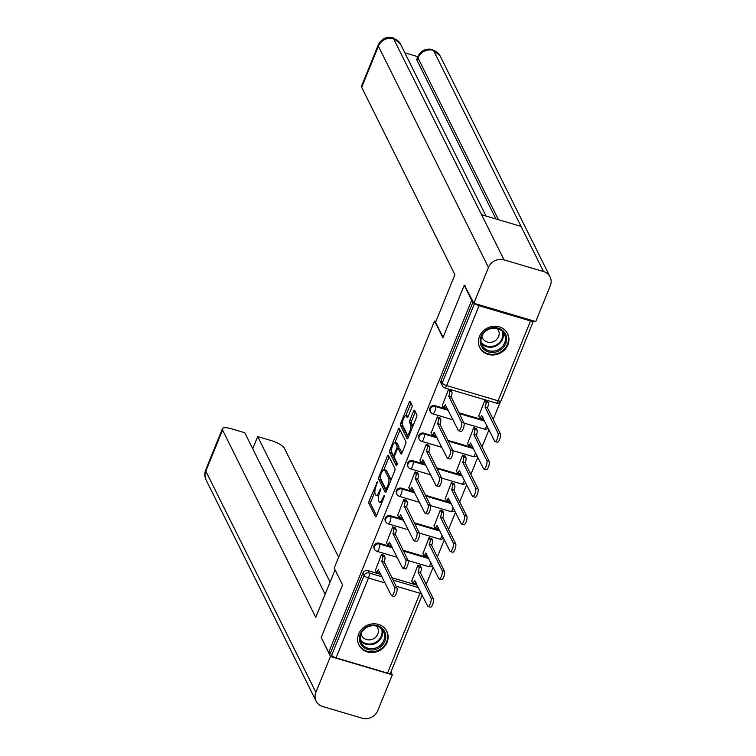 <?xml version="1.0" encoding="UTF-8"?>
<svg xmlns="http://www.w3.org/2000/svg" width="756" height="756" viewBox="0 0 756 756"><rect width="100%" height="100%" fill="white"/><g stroke="black" fill="none" stroke-linecap="round" stroke-linejoin="round"><path stroke-width="1.13" d="M377.405 481.799L369.193 500.869A1.956 0.595 -73.5 0 0 368.862 503.345L375.477 516.631A1.956 0.595 -73.5 0 0 375.619 516.773A1.956 0.595 -73.5 0 0 376.545 515.639L384.01 497.259L384.142 495.426L382.527 498.601A6.256 1.89 -73.5 0 1 379.578 502.239A6.256 1.89 -73.5 0 1 379.106 501.776L378.548 500.67A6.256 1.89 -73.5 0 1 379.625 492.77L380.826 488.659L379.106 491.74A6.256 1.89 -73.5 0 1 376.157 495.369A6.256 1.89 -73.5 0 1 375.685 494.906L375.137 493.8A6.256 1.89 -73.5 0 1 376.204 485.9L377.405 481.799M358.684 633.972A15.526 14.08 153.5 0 0 358.977 645.095A15.526 14.08 153.5 0 0 373.256 652.475A15.526 14.08 153.5 0 0 387.072 642.373A15.526 14.08 153.5 0 0 386.779 631.26A15.526 14.08 153.5 0 0 372.51 623.87A15.526 14.08 153.5 0 0 358.684 633.972M479.502 336.448A15.526 14.08 153.5 0 0 479.795 347.562A15.526 14.08 153.5 0 0 494.065 354.942A15.526 14.08 153.5 0 0 507.89 344.849A15.526 14.08 153.5 0 0 507.597 333.727A15.526 14.08 153.5 0 0 493.318 326.346A15.526 14.08 153.5 0 0 479.502 336.448M411.727 407.72A1.956 0.595 -73.5 0 0 412.058 405.254L410.206 401.521A1.956 0.595 -73.5 0 0 410.054 401.379A1.956 0.595 -73.5 0 0 409.138 402.513L400.841 422.925A1.956 0.595 -73.5 0 0 400.51 425.401L407.125 438.688A1.956 0.595 -73.5 0 0 407.267 438.83A1.956 0.595 -73.5 0 0 408.193 437.696L416.48 417.284A1.956 0.595 -73.5 0 0 416.821 414.817L414.571 410.31A1.956 0.595 -73.5 0 0 414.43 410.168A1.956 0.595 -73.5 0 0 413.504 411.302L409.96 420.043A1.956 0.595 -73.5 0 0 409.62 422.51L410.735 424.74A5.226 1.578 -73.5 0 1 410.121 430.599A5.226 1.578 -73.5 0 1 407.371 434.379A5.226 1.578 -73.5 0 1 406.974 434.001L402.617 425.25A5.226 1.578 -73.5 0 1 403.241 419.391A5.226 1.578 -73.5 0 1 405.981 415.611A5.226 1.578 -73.5 0 1 406.378 415.989L407.106 417.444A1.956 0.595 -73.5 0 0 407.257 417.595A1.956 0.595 -73.5 0 0 408.174 416.461L411.727 407.72M328.671 652.419L321.224 637.45L342.553 584.927L334.209 568.143L434.549 321.026L442.893 337.809L464.222 285.277L471.678 300.255L328.671 652.419L330.495 652.957L331.657 655.291L364.08 575.448A3.978 3.61 -26.5 0 1 369.145 573.001L382.054 576.819M388.357 455.329A1.956 0.595 -73.5 0 0 388.206 455.188A1.956 0.595 -73.5 0 0 387.289 456.322L378.992 476.734A1.956 0.595 -73.5 0 0 378.661 479.209L385.276 492.496A1.956 0.595 -73.5 0 0 385.418 492.638A1.956 0.595 -73.5 0 0 386.344 491.504L394.632 471.092A1.956 0.595 -73.5 0 0 394.972 468.625L388.357 455.329M391.485 450.292L389.916 449.829L398.214 429.417A1.956 0.595 -73.5 0 1 399.13 428.283A1.956 0.595 -73.5 0 1 399.281 428.425L405.896 441.721A1.956 0.595 -73.5 0 1 405.556 444.188L402.012 452.92L400.075 449.064A1.956 0.595 -73.5 0 0 399.933 448.922A1.956 0.595 -73.5 0 0 399.726 448.96M401.294 454.016L400.935 453.912A1.956 0.595 -73.5 0 0 401.086 454.063A1.956 0.595 -73.5 0 0 402.012 452.92M400.935 453.912L398.261 448.525A1.956 0.595 -73.5 0 0 398.11 448.384A1.956 0.595 -73.5 0 0 397.183 449.518L394.83 455.31A1.956 0.595 -73.5 0 0 394.5 457.777L397.287 463.39L396.305 465.819L389.586 452.305A1.956 0.595 -73.5 0 1 389.916 449.829M426.204 584.407L433.169 567.246M437.365 556.907L444.33 539.756M448.535 529.417L455.499 512.256M459.695 501.918L466.66 484.757M470.865 474.418L477.83 457.267M482.026 446.919L488.99 429.767M493.195 419.429L500.264 402.012M475.023 303.6A3.978 1.172 22.1 0 0 479.039 305.707L530.532 320.941A3.978 1.172 22.1 0 0 533.471 320.941A3.978 1.172 22.1 0 0 533.49 320.903M464.222 285.277L465.063 285.522M471.678 300.255L472.509 300.501M330.495 652.957L362.918 573.114A3.978 3.61 -26.5 0 1 367.983 570.667L380.892 574.484M391.844 577.726L417.284 585.257M422.16 595.067L390.474 673.105A3.978 1.172 -157.9 0 1 387.535 673.114L336.042 657.871A3.978 1.172 -157.9 0 1 331.657 655.291M420.553 566.178L417.936 565.11L411.765 581.062M384.171 555.405L381.544 554.337L375.382 570.289M395.331 527.915L392.714 526.847L386.543 542.789M431.723 538.688L429.096 537.62L422.935 553.562M406.501 500.415L403.874 499.347L397.713 515.29M442.884 511.188L440.266 510.12L434.095 526.063M417.662 472.916L415.044 471.848L408.873 487.8M454.054 483.689L451.426 482.621L445.265 498.563M428.832 445.426L426.204 444.358L420.043 460.3M465.214 456.189L462.596 455.121L456.426 471.073M439.992 417.926L437.374 416.858L431.203 432.801M476.384 428.699L473.757 427.631L467.595 443.574M451.162 390.427L448.535 389.359L442.373 405.31M487.544 401.2L484.927 400.132L478.756 416.074M434.974 405.688L435.39 406.511A3.978 3.61 -26.5 0 0 430.391 411.812L429.984 410.98A3.978 3.61 153.5 0 1 434.974 405.688L447.883 409.506M458.835 412.748L484.275 420.279M423.814 433.179L424.22 434.01A3.978 3.61 -26.5 0 0 419.23 439.312L418.815 438.48A3.978 3.61 153.5 0 1 423.814 433.179L436.722 437.006M447.675 440.247L473.105 447.769M412.644 460.678L413.06 461.51A3.978 3.61 -26.5 0 0 408.06 466.802L407.654 465.979A3.978 3.61 153.5 0 1 412.644 460.678L425.552 464.496M436.505 467.737L461.944 475.269M401.483 488.178L401.89 489A3.978 3.61 -26.5 0 0 396.9 494.301L396.484 493.47A3.978 3.61 153.5 0 1 401.483 488.178L414.382 491.995M425.344 495.237L450.774 502.768M390.313 515.668L390.729 516.499A3.978 3.61 -26.5 0 0 385.73 521.801L385.324 520.969A3.978 3.61 153.5 0 1 390.313 515.668L403.222 519.495M414.175 522.736L439.614 530.268M379.153 543.167L379.559 543.999A3.978 3.61 -26.5 0 0 374.57 549.291L374.154 548.469A3.978 3.61 153.5 0 1 379.153 543.167L392.052 546.985M403.014 550.236L428.444 557.758M434.549 321.026L435.919 321.432M473.114 301.72L441.069 380.637A3.978 3.61 153.5 0 0 441.145 383.49L442.307 385.815A3.978 3.61 -26.5 0 1 442.232 382.971L474.522 303.449M376.157 495.369L377.981 495.908A6.256 1.89 -73.5 0 0 378.68 495.747M379.578 502.239L381.393 502.778A6.256 1.89 -73.5 0 0 381.771 502.768M374.844 491.967L371.016 501.408A1.956 0.595 -73.5 0 0 370.676 503.874L376.535 515.658M380.466 478.444A1.956 0.595 -73.5 0 0 380.476 479.748L386.335 491.523M387.289 456.322L389.104 456.86A1.956 0.595 -73.5 0 0 389.104 456.86L383.878 469.731M380.277 475.864L380.051 477.594L385.853 489.264L387.62 486.061A6.256 1.89 -73.5 0 0 388.697 478.161L384.728 470.185A6.256 1.89 -73.5 0 0 384.256 469.722A6.256 1.89 -73.5 0 0 381.298 473.36L380.277 475.864M390.805 480.532A6.256 1.89 -73.5 0 0 390.512 478.699L388.697 478.161M384.256 469.722L386.07 470.26A6.256 1.89 -73.5 0 1 386.543 470.723L390.512 478.699M394.925 442.525L400.028 429.956L398.214 429.417M397.24 464.571L391.4 452.844L389.586 452.305M395.473 442.931A5.226 1.578 -73.5 0 0 395.076 442.543A5.226 1.578 -73.5 0 0 392.326 446.333A5.226 1.578 -73.5 0 0 391.712 452.183L393.252 455.273A1.956 0.595 -73.5 0 0 393.394 455.414A1.956 0.595 -73.5 0 0 394.32 454.28L396.673 448.478A1.956 0.595 -73.5 0 0 397.004 446.012L395.473 442.931L397.297 443.47A5.226 1.578 -73.5 0 0 396.9 443.082L395.076 442.543M398.667 448.544A1.956 0.595 -73.5 0 0 398.828 446.55L397.004 446.012M397.297 443.47L398.828 446.55M391.485 451.134A1.956 0.595 -73.5 0 0 391.4 452.844M408.174 416.471A5.226 1.578 -73.5 0 0 407.805 416.15L405.981 415.611M407.371 434.379L409.194 434.917A5.226 1.578 -73.5 0 0 409.308 434.936M412.785 426.384A5.226 1.578 -73.5 0 0 412.549 425.278L410.735 424.74M413.504 411.302L415.327 411.84A1.956 0.595 -73.5 0 0 415.327 411.84L411.774 420.582A1.956 0.595 -73.5 0 0 411.444 423.048L412.549 425.278M402.4 424.277A1.956 0.595 -73.5 0 0 402.324 425.94L408.183 437.715M410.962 403.042A1.956 0.595 -73.5 0 0 410.952 403.052L405.859 415.583M420.383 565.838L421.234 567.539A3.978 1.2 106.5 0 1 420.544 572.566L418.181 571.867A3.978 1.2 -73.5 0 0 418.862 566.839L418.021 565.138M411.595 580.712L412.493 582.526A3.978 1.2 -73.5 0 0 412.795 582.81A3.978 1.2 -73.5 0 0 414.675 580.504L427.698 606.189A4.583 1.389 -73.5 0 0 428.047 606.529A4.583 1.389 -73.5 0 0 430.447 603.212A4.583 1.389 -73.5 0 0 430.986 598.081L418.077 572.131M420.44 572.831L433.358 598.79A4.583 1.389 106.5 0 1 432.819 603.912A4.583 1.389 106.5 0 1 430.41 607.229L428.047 606.529M416.112 582.914A3.978 1.2 106.5 0 1 415.167 583.519L412.795 582.81M375.212 569.948L376.11 571.753A3.978 1.2 -73.5 0 0 376.412 572.046A3.978 1.2 -73.5 0 0 378.284 569.731L391.306 595.426A4.583 1.389 -73.5 0 0 391.655 595.756A4.583 1.389 -73.5 0 0 394.065 592.439A4.583 1.389 -73.5 0 0 394.604 587.317L381.789 561.094A3.978 1.2 -73.5 0 0 382.479 556.066L384.842 556.766A3.978 1.2 106.5 0 1 384.161 561.793L396.966 588.017A4.583 1.389 106.5 0 1 396.427 593.139A4.583 1.389 106.5 0 1 394.018 596.456L391.655 595.756M384.001 555.065L384.842 556.766M379.729 572.141A3.978 1.2 106.5 0 1 378.775 572.746L376.412 572.046M381.629 554.365L382.479 556.066M381.685 561.358L384.048 562.058M431.553 538.338L432.394 540.039A3.978 1.2 106.5 0 1 431.714 545.067L429.351 544.367A3.978 1.2 -73.5 0 0 430.032 539.34L429.191 537.639M422.765 553.222L423.662 555.027A3.978 1.2 -73.5 0 0 423.965 555.32A3.978 1.2 -73.5 0 0 425.845 553.005L438.867 578.699A4.583 1.389 -73.5 0 0 439.208 579.03A4.583 1.389 -73.5 0 0 441.617 575.713A4.583 1.389 -73.5 0 0 442.156 570.591L429.238 544.632M431.61 545.331L444.519 571.29A4.583 1.389 106.5 0 1 443.98 576.422A4.583 1.389 106.5 0 1 441.57 579.729L439.208 579.03M427.282 555.414A3.978 1.2 106.5 0 1 426.327 556.019L423.965 555.32M442.714 510.848L443.564 512.54A3.978 1.2 106.5 0 1 442.884 517.567L440.512 516.868A3.978 1.2 -73.5 0 0 441.192 511.84L440.351 510.149M433.925 525.722L434.823 527.527A3.978 1.2 -73.5 0 0 435.125 527.82A3.978 1.2 -73.5 0 0 437.006 525.505L450.028 551.2A4.583 1.389 -73.5 0 0 450.378 551.54A4.583 1.389 -73.5 0 0 452.778 548.223A4.583 1.389 -73.5 0 0 453.316 543.091L440.408 517.132M442.77 517.832L455.688 543.791A4.583 1.389 106.5 0 1 455.15 548.922A4.583 1.389 106.5 0 1 452.74 552.239L450.378 551.54M438.442 527.924A3.978 1.2 106.5 0 1 437.497 528.52L435.125 527.82M335.05 569.835L315.753 617.35L222.547 430.013L205.84 471.168L315.885 692.364L330.457 656.491L321.394 637.79M338.622 557.276L284.417 448.327A11.945 3.515 22.1 0 0 271.253 440.578L257.692 436.571L330.089 582.063M315.885 692.364A12.247 11.094 153.5 0 0 316.121 701.124A12.247 11.094 153.5 0 0 322.68 706.51L362.162 718.2A12.247 11.094 153.5 0 0 377.754 710.668L392.317 674.806L330.457 656.491M325.137 594.254L244.774 432.744L231.223 428.728A11.945 3.515 22.1 0 0 222.396 428.756A11.945 3.515 22.1 0 0 222.547 430.013M252.74 448.762L257.692 436.571M392.317 674.806L390.918 671.999M443.073 337.374L435.569 322.283L454.895 274.693L361.689 87.365A11.945 3.515 -157.9 0 1 361.538 86.099L378.246 44.944A11.945 3.515 -157.9 0 0 378.397 46.201L361.689 87.365M543.526 271.555L521.064 226.413L481.581 214.723L504.044 259.866L543.526 271.555A12.247 11.094 153.5 0 1 550.085 276.942A12.247 11.094 153.5 0 1 550.311 285.702L535.749 321.574L473.889 303.26L464.496 285.362M504.044 259.866A12.247 11.094 153.5 0 0 488.452 267.397L473.889 303.26M417.813 56.691L404.847 52.844M495.955 218.985L417.01 60.3A11.945 3.515 -157.9 0 1 416.858 59.034L417.822 56.653L417.974 57.919L417.01 60.3M481.581 214.723L393.082 37.8L400.463 44.037A12.247 11.094 153.5 0 0 393.989 38.679A12.247 11.094 153.5 0 0 378.397 46.201L488.452 267.397M498.478 219.731L417.974 57.919A12.247 11.094 153.5 0 1 433.471 50.368L440.03 55.755A12.247 11.094 153.5 0 0 433.471 50.368L521.064 226.413M367.747 649.47A13.438 12.181 -26.5 0 1 360.3 633.934A13.438 12.181 -26.5 0 1 377.414 625.675A13.438 12.181 -26.5 0 1 384.861 641.211A13.438 12.181 -26.5 0 1 367.747 649.47M376.866 626.176A12.446 11.283 153.5 0 0 363.541 629.928A12.446 11.283 153.5 0 0 361.255 642.742A12.446 11.283 153.5 0 0 367.917 648.213A12.446 11.283 153.5 0 0 381.241 644.462A12.446 11.283 153.5 0 0 383.538 631.657A12.446 11.283 153.5 0 0 376.866 626.176M361.084 633.689A8.855 8.032 153.5 0 0 361.727 635.654A8.855 8.032 153.5 0 0 366.48 639.548A8.855 8.032 153.5 0 0 375.959 636.883A8.855 8.032 153.5 0 0 377.594 627.754A8.855 8.032 153.5 0 0 376.422 626.053M358.164 643.016A15.432 13.986 153.5 0 0 358.769 644.443A15.432 13.986 153.5 0 0 367.038 651.228A15.432 13.986 153.5 0 0 383.557 646.588A15.432 13.986 153.5 0 0 386.392 630.702A15.432 13.986 153.5 0 0 385.617 629.361M488.565 351.937A13.438 12.181 -26.5 0 1 481.109 336.411A13.438 12.181 -26.5 0 1 498.223 328.142A13.438 12.181 -26.5 0 1 505.679 343.678A13.438 12.181 -26.5 0 1 488.565 351.937M497.684 328.652A12.446 11.283 153.5 0 0 484.36 332.404A12.446 11.283 153.5 0 0 482.073 345.209A12.446 11.283 153.5 0 0 488.735 350.68A12.446 11.283 153.5 0 0 502.06 346.938A12.446 11.283 153.5 0 0 504.346 334.124A12.446 11.283 153.5 0 0 497.684 328.652M481.893 336.155A8.855 8.032 153.5 0 0 482.545 338.121A8.855 8.032 153.5 0 0 487.289 342.014A8.855 8.032 153.5 0 0 496.777 339.349A8.855 8.032 153.5 0 0 498.402 330.23A8.855 8.032 153.5 0 0 497.231 328.529M478.983 345.492A15.432 13.986 153.5 0 0 479.578 346.919A15.432 13.986 153.5 0 0 487.847 353.704A15.432 13.986 153.5 0 0 504.365 349.055A15.432 13.986 153.5 0 0 507.21 333.169A15.432 13.986 153.5 0 0 506.435 331.827M386.373 542.449L387.27 544.254A3.978 1.2 -73.5 0 0 387.573 544.547A3.978 1.2 -73.5 0 0 389.453 542.232L402.475 567.926A4.583 1.389 -73.5 0 0 402.816 568.257A4.583 1.389 -73.5 0 0 405.225 564.949A4.583 1.389 -73.5 0 0 405.764 559.818L392.959 533.594A3.978 1.2 -73.5 0 0 393.64 528.567L396.002 529.266A3.978 1.2 106.5 0 1 395.322 534.294L408.127 560.517A4.583 1.389 106.5 0 1 407.588 565.649A4.583 1.389 106.5 0 1 405.188 568.966L402.816 568.257M395.161 527.575L396.002 529.266M390.89 544.641A3.978 1.2 106.5 0 1 389.935 545.246L387.573 544.547M392.799 526.875L393.64 528.567M392.855 533.859L395.218 534.558M397.543 514.949L398.44 516.754A3.978 1.2 -73.5 0 0 398.743 517.047A3.978 1.2 -73.5 0 0 400.614 514.732L413.636 540.427A4.583 1.389 -73.5 0 0 413.986 540.767A4.583 1.389 -73.5 0 0 416.395 537.45A4.583 1.389 -73.5 0 0 416.934 532.318L404.12 506.104A3.978 1.2 -73.5 0 0 404.81 501.067L407.172 501.767A3.978 1.2 106.5 0 1 406.492 506.803L419.296 533.018A4.583 1.389 106.5 0 1 418.758 538.149A4.583 1.389 106.5 0 1 416.348 541.466L413.986 540.767M406.331 500.075L407.172 501.767M402.06 517.151A3.978 1.2 106.5 0 1 401.105 517.747L398.743 517.047M403.959 499.376L404.81 501.067M404.016 506.369L406.378 507.068M453.883 483.349L454.725 485.04A3.978 1.2 106.5 0 1 454.044 490.077L451.682 489.378A3.978 1.2 -73.5 0 0 452.362 484.341L451.521 482.649M445.095 498.223L445.993 500.028A3.978 1.2 -73.5 0 0 446.295 500.321A3.978 1.2 -73.5 0 0 448.176 498.015L461.198 523.7A4.583 1.389 -73.5 0 0 461.538 524.04A4.583 1.389 -73.5 0 0 463.948 520.723A4.583 1.389 -73.5 0 0 464.486 515.592L451.568 489.642M453.94 490.342L466.849 516.291A4.583 1.389 106.5 0 1 466.31 521.423A4.583 1.389 106.5 0 1 463.91 524.74L461.538 524.04M449.612 500.425A3.978 1.2 106.5 0 1 448.658 501.02L446.295 500.321M465.044 455.849L465.894 457.55A3.978 1.2 106.5 0 1 465.214 462.577L462.842 461.878A3.978 1.2 -73.5 0 0 463.522 456.851L462.681 455.15M456.255 470.733L457.153 472.538A3.978 1.2 -73.5 0 0 457.456 472.831A3.978 1.2 -73.5 0 0 459.336 470.515L472.358 496.21A4.583 1.389 -73.5 0 0 472.708 496.541A4.583 1.389 -73.5 0 0 475.108 493.224A4.583 1.389 -73.5 0 0 475.647 488.102L462.738 462.143M465.101 462.842L478.019 488.801A4.583 1.389 106.5 0 1 477.48 493.923A4.583 1.389 106.5 0 1 475.07 497.24L472.708 496.541M460.773 472.925A3.978 1.2 106.5 0 1 459.828 473.53L457.456 472.831M476.214 428.359L477.055 430.051A3.978 1.2 106.5 0 1 476.375 435.078L474.012 434.379A3.978 1.2 -73.5 0 0 474.692 429.351L473.851 427.66M467.425 443.233L468.323 445.038A3.978 1.2 -73.5 0 0 468.625 445.331A3.978 1.2 -73.5 0 0 470.506 443.016L483.528 468.711A4.583 1.389 -73.5 0 0 483.868 469.041A4.583 1.389 -73.5 0 0 486.278 465.734A4.583 1.389 -73.5 0 0 486.817 460.602L473.899 434.643M476.271 435.343L489.179 461.302A4.583 1.389 106.5 0 1 488.641 466.433A4.583 1.389 106.5 0 1 486.24 469.75L483.868 469.041M471.942 445.426A3.978 1.2 106.5 0 1 470.988 446.031L468.625 445.331M408.703 487.459L409.601 489.264A3.978 1.2 -73.5 0 0 409.903 489.557A3.978 1.2 -73.5 0 0 411.784 487.242L424.806 512.927A4.583 1.389 -73.5 0 0 425.146 513.267A4.583 1.389 -73.5 0 0 427.556 509.95A4.583 1.389 -73.5 0 0 428.094 504.819L415.29 478.605A3.978 1.2 -73.5 0 0 415.97 473.577L418.342 474.277A3.978 1.2 106.5 0 1 417.652 479.304L430.457 505.528A4.583 1.389 106.5 0 1 429.928 510.65A4.583 1.389 106.5 0 1 427.518 513.967L425.146 513.267M417.492 472.576L418.342 474.277M413.22 489.652A3.978 1.2 106.5 0 1 412.266 490.257L409.903 489.557M415.129 471.876L415.97 473.577M415.186 478.869L417.548 479.569M419.873 459.96L420.771 461.765A3.978 1.2 -73.5 0 0 421.073 462.058A3.978 1.2 -73.5 0 0 422.944 459.742L435.966 485.437A4.583 1.389 -73.5 0 0 436.316 485.768A4.583 1.389 -73.5 0 0 438.726 482.451A4.583 1.389 -73.5 0 0 439.264 477.329L426.45 451.105A3.978 1.2 -73.5 0 0 427.14 446.078L429.502 446.777A3.978 1.2 106.5 0 1 428.822 451.805L441.627 478.028A4.583 1.389 106.5 0 1 441.088 483.16A4.583 1.389 106.5 0 1 438.678 486.467L436.316 485.768M428.661 445.076L429.502 446.777M424.39 462.152A3.978 1.2 106.5 0 1 423.436 462.757L421.073 462.058M426.289 444.377L427.14 446.078M426.346 451.37L428.709 452.069M431.033 432.46L431.931 434.265A3.978 1.2 -73.5 0 0 432.234 434.558A3.978 1.2 -73.5 0 0 434.114 432.243L447.136 457.938A4.583 1.389 -73.5 0 0 447.476 458.278A4.583 1.389 -73.5 0 0 449.886 454.961A4.583 1.389 -73.5 0 0 450.425 449.829L437.62 423.606A3.978 1.2 -73.5 0 0 438.3 418.578L440.672 419.278A3.978 1.2 106.5 0 1 439.983 424.305L452.787 450.529A4.583 1.389 106.5 0 1 452.258 455.66A4.583 1.389 106.5 0 1 449.848 458.977L447.476 458.278M439.822 417.586L440.672 419.278M435.55 434.662A3.978 1.2 106.5 0 1 434.596 435.258L432.234 434.558M437.459 416.887L438.3 418.578M437.516 423.87L439.879 424.57M487.384 400.86L488.225 402.551A3.978 1.2 106.5 0 1 487.544 407.588L485.172 406.889A3.978 1.2 -73.5 0 0 485.862 401.852L485.012 400.16M478.586 415.734L479.484 417.539A3.978 1.2 -73.5 0 0 479.786 417.832A3.978 1.2 -73.5 0 0 481.666 415.516L494.689 441.211A4.583 1.389 -73.5 0 0 495.038 441.551A4.583 1.389 -73.5 0 0 497.448 438.234A4.583 1.389 -73.5 0 0 497.977 433.103L485.068 407.153M487.431 407.853L500.349 433.802A4.583 1.389 106.5 0 1 499.81 438.934A4.583 1.389 106.5 0 1 497.401 442.251L495.038 441.551M483.103 417.936A3.978 1.2 106.5 0 1 482.158 418.531L479.786 417.832M442.203 404.961L443.101 406.766A3.978 1.2 -73.5 0 0 443.403 407.059A3.978 1.2 -73.5 0 0 445.275 404.753L458.297 430.438A4.583 1.389 -73.5 0 0 458.646 430.778A4.583 1.389 -73.5 0 0 461.056 427.461A4.583 1.389 -73.5 0 0 461.595 422.33L448.78 396.116A3.978 1.2 -73.5 0 0 449.47 391.079L451.833 391.788A3.978 1.2 106.5 0 1 451.152 396.815L463.957 423.029A4.583 1.389 106.5 0 1 463.419 428.161A4.583 1.389 106.5 0 1 461.009 431.478L458.646 430.778M450.992 390.087L451.833 391.788M446.72 407.163A3.978 1.2 106.5 0 1 445.766 407.758L443.403 407.059M448.62 389.387L449.47 391.079M448.677 396.38L451.039 397.08M377.414 482.715L376.658 482.489M384.246 496.446L383.49 496.229M380.835 489.576L380.079 489.359M479.039 305.707L446.616 385.551L498.109 400.793L530.532 320.941M367.983 570.667L369.145 573.001A3.978 1.2 -73.5 0 1 368.465 578.028L336.042 657.871M393.007 580.06L418.437 587.592M387.535 673.114L419.958 593.271L396.059 586.193M385.106 582.952L368.465 578.028A3.978 1.172 -157.9 0 1 364.08 575.448L362.918 573.114M430.391 411.812A3.978 3.978 0 0 0 432.829 413.853A3.978 1.2 106.5 0 0 434.709 411.538A3.978 1.2 106.5 0 0 435.39 406.511L448.299 410.328M459.251 413.579L484.681 421.101M419.23 439.312A3.978 3.978 0 0 0 421.659 441.353A3.978 1.2 106.5 0 0 423.54 439.038A3.978 1.2 106.5 0 0 424.22 434.01L437.129 437.828M448.091 441.069L473.521 448.601M408.06 466.802A3.978 3.978 0 0 0 410.499 468.852A3.978 1.2 106.5 0 0 412.379 466.537A3.978 1.2 106.5 0 0 413.06 461.51L425.968 465.327M436.921 468.569L462.351 476.1M396.9 494.301A3.978 3.978 0 0 0 399.329 496.342A3.978 1.2 106.5 0 0 401.209 494.037A3.978 1.2 106.5 0 0 401.89 489L414.798 492.827M425.76 496.068L451.19 503.59M385.73 521.801A3.978 3.978 0 0 0 388.168 523.842A3.978 1.2 106.5 0 0 390.049 521.527A3.978 1.2 106.5 0 0 390.729 516.499L403.638 520.317M414.59 523.558L440.02 531.09M374.57 549.291A3.978 3.978 0 0 0 376.998 551.341A3.978 1.2 106.5 0 0 378.879 549.026A3.978 1.2 106.5 0 0 379.559 543.999L392.468 547.817M403.43 551.058L428.86 558.59M430.892 562.681A3.978 1.2 106.5 0 1 430.372 564.269A3.978 1.2 -73.5 0 1 428.491 566.584A3.978 3.978 0 0 0 432.366 565.649M442.062 535.182A3.978 1.2 106.5 0 1 441.532 536.769A3.978 1.2 -73.5 0 1 439.661 539.085A3.978 3.978 0 0 0 443.536 538.149M453.222 507.692A3.978 1.2 106.5 0 1 452.702 509.27A3.978 1.2 -73.5 0 1 450.822 511.585A3.978 3.978 0 0 0 454.696 510.65M464.392 480.192A3.978 1.2 106.5 0 1 463.863 481.78A3.978 1.2 -73.5 0 1 461.992 484.086A3.978 3.978 0 0 0 465.866 483.16M475.552 452.693A3.978 1.2 106.5 0 1 475.033 454.28A3.978 1.2 -73.5 0 1 473.152 456.596A3.978 3.978 0 0 0 477.027 455.66M486.722 425.193A3.978 1.2 106.5 0 1 486.202 426.781A3.978 1.2 -73.5 0 1 484.322 429.096A3.978 3.978 0 0 0 488.196 428.161M441.069 380.637L442.232 382.971A3.978 1.172 -157.9 0 0 446.616 385.551A3.978 1.2 106.5 0 1 444.745 387.866L496.229 403.109A3.978 3.978 0 0 0 501.048 400.784L533.471 320.941M501.048 400.784A3.978 1.172 22.1 0 1 498.109 400.793A3.978 1.2 106.5 0 1 496.229 403.109M420.478 591.683A3.978 1.2 -73.5 0 1 419.958 593.271A3.978 1.172 22.1 0 0 421.423 593.583M379.947 491.986L379.106 491.74M383.358 498.847L382.527 498.601M370.676 503.874L368.862 503.345M371.016 501.408L369.193 500.869M380.476 479.748L378.661 479.209M379.994 477.036L378.992 476.734M387.431 488.82L386.599 488.565M388.452 486.306L387.62 486.061M386.543 470.723L384.728 470.185M400.075 449.064L398.261 448.525M395.152 454.526L394.32 454.28M397.59 448.752L396.673 448.478M408.155 416.518L406.378 415.989M411.444 423.048L409.62 422.51M411.774 420.582L409.96 420.043M402.324 425.94L400.51 425.401M402.39 423.388L400.841 422.925M410.952 403.052L409.138 402.513M420.544 572.566L418.181 571.867M421.234 567.539L418.862 566.839M433.358 598.79L430.986 598.081M381.789 561.094L384.161 561.793M394.604 587.317L396.966 588.017M431.714 545.067L429.351 544.367M432.394 540.039L430.032 539.34M444.519 571.29L442.156 570.591M442.884 517.567L440.512 516.868M443.564 512.54L441.192 511.84M455.688 543.791L453.316 543.091M222.396 428.756L205.689 469.911A11.945 3.515 -157.9 0 0 205.84 471.168A12.247 11.094 153.5 0 0 206.067 479.937L316.121 701.124M382.347 629.795A12.446 11.283 -26.5 0 1 378.425 641.381A12.446 11.283 -26.5 0 1 365.97 644.292A12.446 11.283 -26.5 0 1 360.489 640.672M360.281 639.585A12.03 10.905 153.5 0 0 365.932 643.554A12.03 10.905 153.5 0 0 378.217 640.53A12.03 10.905 153.5 0 0 381.61 628.973M503.156 332.271A12.446 11.283 -26.5 0 1 499.243 343.848A12.446 11.283 -26.5 0 1 486.788 346.768A12.446 11.283 -26.5 0 1 481.307 343.148M481.09 342.062A12.03 10.905 153.5 0 0 486.751 346.031A12.03 10.905 153.5 0 0 499.036 342.997A12.03 10.905 153.5 0 0 502.428 331.449M392.959 533.594L395.322 534.294M405.764 559.818L408.127 560.517M404.12 506.104L406.492 506.803M416.934 532.318L419.296 533.018M454.044 490.077L451.682 489.378M454.725 485.04L452.362 484.341M466.849 516.291L464.486 515.592M465.214 462.577L462.842 461.878M465.894 457.55L463.522 456.851M478.019 488.801L475.647 488.102M476.375 435.078L474.012 434.379M477.055 430.051L474.692 429.351M489.179 461.302L486.817 460.602M415.29 478.605L417.652 479.304M428.094 504.819L430.457 505.528M426.45 451.105L428.822 451.805M439.264 477.329L441.627 478.028M437.62 423.606L439.983 424.305M450.425 449.829L452.787 450.529M487.544 407.588L485.172 406.889M488.225 402.551L485.862 401.852M500.349 433.802L497.977 433.103M448.78 396.116L451.152 396.815M461.595 422.33L463.957 423.029M428.491 566.584L408.155 560.555M397.193 557.314L376.998 551.341M439.661 539.085L419.315 533.065M408.363 529.824L388.168 523.842M450.822 511.585L430.485 505.566M419.523 502.324L399.329 496.342M461.992 484.086L441.646 478.066M430.693 474.825L410.499 468.852M473.152 456.596L452.816 450.576M441.854 447.325L421.659 441.353M484.322 429.096L463.976 423.076M453.024 419.835L432.829 413.853M442.307 385.815A3.978 3.978 0 0 0 444.745 387.866M387.081 489.699L385.957 489.359M399.933 448.922L398.11 448.384M394.66 455.792L393.394 455.414M205.689 469.911C204.375 473.284 204.507 476.62 206.067 479.937M550.085 276.942L440.03 55.755M486.042 216.046L400.463 44.037M393.082 37.8C386.307 36.392 381.364 38.764 378.246 44.944M432.564 49.49C425.826 48.129 420.912 50.52 417.822 56.653M386.392 630.702L385.985 629.88M358.769 644.443L358.363 643.621M507.21 333.169L506.794 332.347M479.578 346.919L479.172 346.097"/></g></svg>
